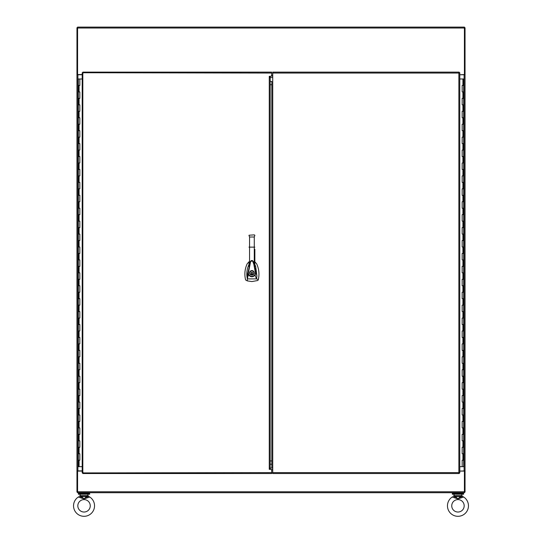 <?xml version="1.0" encoding="UTF-8"?>
<svg xmlns="http://www.w3.org/2000/svg" width="542" height="542" viewBox="0 0 542 542"><rect width="100%" height="100%" fill="white"/><g stroke="black" fill="none" stroke-linecap="round" stroke-linejoin="round"><path stroke-width="0.81" d="M79.193 492.705L464.419 492.705L77.581 492.705L79.193 492.705L79.193 493.511M82.208 471.086L77.581 471.086L77.581 492.705M464.419 492.705L464.419 471.086L459.785 471.086L465.036 470.896L465.036 74.755L459.785 74.755L464.419 74.559L464.419 27.1L77.581 27.1L77.581 74.755M465.036 470.896L464.419 470.896M464.419 74.755L465.036 74.755M465.036 74.559L465.036 27.717L464.419 27.717M465.036 471.086L465.036 492.089L464.419 492.089M77.581 470.896L76.964 471.086L76.964 492.089L77.581 492.089M82.208 74.559L76.964 74.559L76.964 27.717L77.581 27.717M82.208 74.755L76.964 74.755L76.964 470.896L82.208 470.896M459.176 473.173L458.864 472.61L272.734 472.61L272.734 473.532L459.176 473.532L458.864 472.61L459.785 472.922L459.785 72.743L458.864 73.048L459.176 72.127L272.734 72.127L272.734 73.048L458.864 73.048L459.176 72.486M271.806 76.212L272.734 75.467L272.734 73.048M272.734 472.61L272.734 470.192L271.806 469.453M459.426 72.743L458.864 73.048L458.864 472.61L459.426 472.922M270.187 81.436L271.806 81.436L271.806 468.078L271.806 464.223L270.187 464.223M462.922 85.453L463.674 85.453L462.17 85.453L462.922 85.453L462.922 78.99L463.674 78.99L463.674 466.669L459.785 466.669M462.17 460.205L463.674 460.205L462.17 460.205L462.17 466.669M462.17 447.286L463.674 447.286L462.17 447.286L462.17 453.749L463.674 453.749L462.17 453.749M462.17 434.366L463.674 434.366L462.17 434.366L462.17 440.822L463.674 440.822L462.17 440.822M462.17 421.439L463.674 421.439L462.17 421.439L462.17 427.902L463.674 427.902L462.17 427.902M462.17 408.519L463.674 408.519L462.17 408.519L462.17 414.982L463.674 414.982L462.17 414.982M462.17 395.592L463.674 395.592L462.17 395.592L462.17 402.056L463.674 402.056L462.17 402.056M462.17 382.672L463.674 382.672L462.17 382.672L462.17 389.136L463.674 389.136L462.17 389.136M462.17 369.752L463.674 369.752L462.17 369.752L462.17 376.209L463.674 376.209L462.17 376.209M462.17 356.826L463.674 356.826L462.17 356.826L462.17 363.289L463.674 363.289L462.17 363.289M462.17 343.906L463.674 343.906L462.17 343.906L462.17 350.369L463.674 350.369L462.17 350.369M462.17 330.979L463.674 330.979L462.17 330.979L462.17 337.442L463.674 337.442L462.17 337.442M462.17 318.059L463.674 318.059L462.17 318.059L462.17 324.522L463.674 324.522L462.17 324.522M462.17 305.139L463.674 305.139L462.17 305.139L462.17 311.596L463.674 311.596L462.17 311.596M462.17 292.213L463.674 292.213L462.17 292.213L462.17 298.676L463.674 298.676L462.17 298.676M462.17 279.293L463.674 279.293L462.17 279.293L462.17 285.756L463.674 285.756L462.17 285.756M462.17 266.366L463.674 266.366L462.17 266.366L462.17 272.829L463.674 272.829L462.17 272.829M462.17 253.446L463.674 253.446L462.17 253.446L462.17 259.909L463.674 259.909L462.17 259.909M462.17 240.526L463.674 240.526L462.17 240.526L462.17 246.983L463.674 246.983L462.17 246.983M462.17 227.599L463.674 227.599L462.17 227.599L462.17 234.063L463.674 234.063L462.17 234.063M462.17 214.679L463.674 214.679L462.17 214.679L462.17 221.143L463.674 221.143L462.17 221.143M462.17 201.753L463.674 201.753L462.17 201.753L462.17 208.216L463.674 208.216L462.17 208.216M462.17 188.833L463.674 188.833L462.17 188.833L462.17 195.296L463.674 195.296L462.17 195.296M462.17 175.913L463.674 175.913L462.17 175.913L462.17 182.369L463.674 182.369L462.17 182.369M462.17 162.986L463.674 162.986L462.17 162.986L462.17 169.45L463.674 169.45L462.17 169.45M462.17 150.066L463.674 150.066L462.17 150.066L462.17 156.53L463.674 156.53L462.17 156.53M462.17 137.14L463.674 137.14L462.17 137.14L462.17 143.603L463.674 143.603L462.17 143.603M462.17 124.22L463.674 124.22L462.17 124.22L462.17 130.683L463.674 130.683L462.17 130.683M462.17 111.3L463.674 111.3L462.17 111.3L462.17 117.756L463.674 117.756L462.17 117.756M462.17 98.373L463.674 98.373L462.17 98.373L462.17 104.836L463.674 104.836L462.17 104.836M462.17 91.916L463.674 91.916L462.17 91.916L462.17 85.453M462.922 78.99L459.785 78.99M270.187 77.059L269.266 76.314L270.878 76.314L271.691 75.507L271.691 72.127L82.824 72.127L83.136 73.048L82.208 72.743L82.208 472.922L83.136 472.61L82.824 473.532L271.691 473.532L271.691 470.158L270.878 469.345L269.266 469.345L270.187 468.606M82.574 472.922L83.136 472.61L82.824 473.173M82.824 72.486L83.136 73.048L82.574 72.743M270.187 468.078L270.187 77.587M271.691 73.048L82.824 72.736L82.824 472.922L271.691 472.61M79.078 460.205L78.319 460.205L79.83 460.205L79.078 460.205L79.078 466.669L78.319 466.669L78.319 78.99L82.208 78.99M79.83 85.453L78.319 85.453L79.83 85.453L79.83 78.99M79.83 98.373L78.319 98.373L79.83 98.373L79.83 91.916L78.319 91.916L79.83 91.916M79.83 111.3L78.319 111.3L79.83 111.3L79.83 104.836L78.319 104.836L79.83 104.836M79.83 124.22L78.319 124.22L79.83 124.22L79.83 117.756L78.319 117.756L79.83 117.756M79.83 137.14L78.319 137.14L79.83 137.14L79.83 130.683L78.319 130.683L79.83 130.683M79.83 150.066L78.319 150.066L79.83 150.066L79.83 143.603L78.319 143.603L79.83 143.603M79.83 162.986L78.319 162.986L79.83 162.986L79.83 156.53L78.319 156.53L79.83 156.53M79.83 175.913L78.319 175.913L79.83 175.913L79.83 169.45L78.319 169.45L79.83 169.45M79.83 188.833L78.319 188.833L79.83 188.833L79.83 182.369L78.319 182.369L79.83 182.369M79.83 201.753L78.319 201.753L79.83 201.753L79.83 195.296L78.319 195.296L79.83 195.296M79.83 214.679L78.319 214.679L79.83 214.679L79.83 208.216L78.319 208.216L79.83 208.216M79.83 227.599L78.319 227.599L79.83 227.599L79.83 221.143L78.319 221.143L79.83 221.143M79.83 240.526L78.319 240.526L79.83 240.526L79.83 234.063L78.319 234.063L79.83 234.063M79.83 253.446L78.319 253.446L79.83 253.446L79.83 246.983L78.319 246.983L79.83 246.983M79.83 266.366L78.319 266.366L79.83 266.366L79.83 259.909L78.319 259.909L79.83 259.909M79.83 279.293L78.319 279.293L79.83 279.293L79.83 272.829L78.319 272.829L79.83 272.829M79.83 292.213L78.319 292.213L79.83 292.213L79.83 285.756L78.319 285.756L79.83 285.756M79.83 305.139L78.319 305.139L79.83 305.139L79.83 298.676L78.319 298.676L79.83 298.676M79.83 318.059L78.319 318.059L79.83 318.059L79.83 311.596L78.319 311.596L79.83 311.596M79.83 330.979L78.319 330.979L79.83 330.979L79.83 324.522L78.319 324.522L79.83 324.522M79.83 343.906L78.319 343.906L79.83 343.906L79.83 337.442L78.319 337.442L79.83 337.442M79.83 356.826L78.319 356.826L79.83 356.826L79.83 350.369L78.319 350.369L79.83 350.369M79.83 369.752L78.319 369.752L79.83 369.752L79.83 363.289L78.319 363.289L79.83 363.289M79.83 382.672L78.319 382.672L79.83 382.672L79.83 376.209L78.319 376.209L79.83 376.209M79.83 395.592L78.319 395.592L79.83 395.592L79.83 389.136L78.319 389.136L79.83 389.136M79.83 408.519L78.319 408.519L79.83 408.519L79.83 402.056L78.319 402.056L79.83 402.056M79.83 421.439L78.319 421.439L79.83 421.439L79.83 414.982L78.319 414.982L79.83 414.982M79.83 434.366L78.319 434.366L79.83 434.366L79.83 427.902L78.319 427.902L79.83 427.902M79.83 447.286L78.319 447.286L79.83 447.286L79.83 440.822L78.319 440.822L79.83 440.822M79.83 453.749L78.319 453.749L79.83 453.749L79.83 460.205M79.078 466.669L82.208 466.669M89.694 494.216L78.387 494.216L78.387 493.511L89.694 493.511L89.694 494.216M463.613 494.216L452.306 494.216L452.306 493.511L463.613 493.511L463.613 494.216M248.974 261.8L247.145 263.859C244.781 269.049 244.266 274.408 245.607 279.95L247.274 280.892L251.915 281.555L257.721 280.512L258.229 279.95A24.044 24.044 0 0 0 258.317 279.57C259.537 274.252 258.995 269.015 256.684 263.859L254.855 261.8M251.915 270.566A2.263 2.263 0 0 1 254.178 272.829A2.263 2.263 0 0 1 251.915 275.092A2.263 2.263 0 0 1 249.652 272.829A2.263 2.263 0 0 1 251.915 270.566M251.915 274.767A1.938 1.938 0 0 1 249.977 272.829A1.938 1.938 0 0 1 251.915 270.892A1.938 1.938 0 0 1 253.852 272.829A1.938 1.938 0 0 1 251.915 274.767M248.974 264.537L248.9 264.686C247.111 268.561 246.475 272.626 246.989 276.86L250.512 261.434C251.434 260.201 252.369 260.194 253.31 261.44L253.493 261.942C252.362 260.282 251.366 260.113 250.512 261.434L248.974 266.373L248.974 264.828M253.31 261.44L256.928 276.102L255.661 266.427L254.855 264.53M254.855 264.875L254.855 266.373L253.5 261.955M246.989 276.86L247.348 278.893L248.405 274.652L248.006 272.958L248.392 272.978L250.248 263.419C250.438 261.522 251.231 260.763 252.64 261.149L253.819 264.218L255.445 272.951L255.831 272.938L255.092 275.194L256.488 278.893L258.317 279.57M256.928 276.102L256.488 278.893L247.348 278.893L247.274 280.892M254.855 249.266L254.855 266.373M248.974 266.373L248.974 262.132M254.855 247.132L248.974 247.132M254.801 274.977L255.092 275.194C252.701 277.463 250.472 277.28 248.405 274.652L248.744 274.489C250.587 276.847 252.606 277.009 254.801 274.977L255.445 272.951M248.392 272.978L248.744 274.489M254.842 235.33L254.273 237.01L254.273 264.361M254.815 235.228L254.273 234.869L254.855 235.438M254.273 234.869L249.022 235.228M249.557 264.354L249.557 237.01L248.974 235.438M251.637 272.247L252.199 272.247A0.644 0.644 0 0 1 252.199 273.412L252.199 274.286L251.637 274.286L251.637 273.412A0.644 0.644 0 0 1 251.637 272.247M272.734 472.922L271.691 472.922L272.734 472.922M269.266 468.078L272.734 468.078L269.266 468.078M272.734 77.587L269.266 77.587L272.734 77.587M271.806 460.937L270.187 460.937M271.806 84.715L270.187 84.715M447.462 505.815A10.494 10.494 0 0 1 452.218 497.028L457.956 498.877L463.701 497.028A10.494 10.494 0 0 1 457.956 516.309A10.494 10.494 0 0 1 452.218 497.028L452.733 496.736M451.743 505.815A6.213 6.213 0 0 1 457.956 499.595A6.213 6.213 0 0 1 464.176 505.815A6.213 6.213 0 0 1 457.956 512.027A6.213 6.213 0 0 1 451.743 505.815A6.213 6.213 0 0 0 457.956 512.027A6.213 6.213 0 0 0 464.176 505.815M455.09 496.953L455.368 496.492L457.956 498.877L454.792 497.597L455.09 496.953L453.546 496.33L453.918 495.632L455.144 495.632L455.368 496.492L460.544 496.492L461.127 497.597L457.956 498.877L460.544 496.492L460.775 495.632L461.994 495.632L461.676 494.216L454.243 494.216L453.715 496.16M453.546 496.33L455.165 496.093L455.368 496.492M460.822 496.953L462.373 496.33L463.701 497.028L462.455 496.384M461.994 495.632L462.373 496.33L461.994 495.632L462.373 496.33L460.754 496.093M73.549 505.815A10.494 10.494 0 0 1 78.299 497.028L84.044 498.877L89.782 497.028A10.494 10.494 0 0 1 84.044 516.309A10.494 10.494 0 0 1 78.299 497.028L78.82 496.736M77.824 505.815A6.213 6.213 0 0 1 84.044 499.595A6.213 6.213 0 0 1 90.257 505.815A6.213 6.213 0 0 1 84.044 512.027A6.213 6.213 0 0 1 77.824 505.815A6.213 6.213 0 0 0 84.044 512.027A6.213 6.213 0 0 0 90.257 505.815M81.178 496.953L81.456 496.492L84.044 498.877L80.873 497.597L81.178 496.953L79.627 496.33L80.006 495.632L81.225 495.632L81.456 496.492L86.632 496.492L87.208 497.597L84.044 498.877L86.632 496.492L86.855 495.632L88.082 495.632L87.757 494.216L80.324 494.216L79.803 496.16M79.627 496.33L81.246 496.093L81.456 496.492M86.91 496.953L88.454 496.33L89.782 497.028L88.542 496.384M88.082 495.632L88.454 496.33L88.082 495.632L88.454 496.33L86.835 496.093M454.792 497.597L457.956 498.877L461.127 497.597M462.807 496.574L463.701 497.028A10.494 10.494 0 0 1 468.451 505.815M80.873 497.597L84.044 498.877L87.208 497.597M88.895 496.574L89.762 497.014A10.494 10.494 0 0 1 94.538 505.815M464.419 491.777L77.581 491.777M464.108 74.755L464.108 470.896M77.892 74.755L77.892 470.896M77.581 28.021L464.419 28.021M272.734 470.192L272.734 75.467M462.922 460.205L462.922 453.749M462.922 447.286L462.922 440.822M462.922 434.366L462.922 427.902M462.922 421.439L462.922 414.982M462.922 408.519L462.922 402.056M462.922 395.592L462.922 389.136M462.922 382.672L462.922 376.209M462.922 369.752L462.922 363.289M462.922 356.826L462.922 350.369M462.922 343.906L462.922 337.442M462.922 330.979L462.922 324.522M462.922 318.059L462.922 311.596M462.922 305.139L462.922 298.676M462.922 292.213L462.922 285.756M462.922 279.293L462.922 272.829M462.922 266.366L462.922 259.909M462.922 253.446L462.922 246.983M462.922 240.526L462.922 234.063M462.922 227.599L462.922 221.143M462.922 214.679L462.922 208.216M462.922 201.753L462.922 195.296M462.922 188.833L462.922 182.369M462.922 175.913L462.922 169.45M462.922 162.986L462.922 156.53M462.922 150.066L462.922 143.603M462.922 137.14L462.922 130.683M462.922 124.22L462.922 117.756M462.922 111.3L462.922 104.836M462.922 98.373L462.922 91.916M269.266 469.345L269.266 76.314M79.078 85.453L79.078 91.916M79.078 98.373L79.078 104.836M79.078 111.3L79.078 117.756M79.078 124.22L79.078 130.683M79.078 137.14L79.078 143.603M79.078 150.066L79.078 156.53M79.078 162.986L79.078 169.45M79.078 175.913L79.078 182.369M79.078 188.833L79.078 195.296M79.078 201.753L79.078 208.216M79.078 214.679L79.078 221.143M79.078 227.599L79.078 234.063M79.078 240.526L79.078 246.983M79.078 253.446L79.078 259.909M79.078 266.366L79.078 272.829M79.078 279.293L79.078 285.756M79.078 292.213L79.078 298.676M79.078 305.139L79.078 311.596M79.078 318.059L79.078 324.522M79.078 330.979L79.078 337.442M79.078 343.906L79.078 350.369M79.078 356.826L79.078 363.289M79.078 369.752L79.078 376.209M79.078 382.672L79.078 389.136M79.078 395.592L79.078 402.056M79.078 408.519L79.078 414.982M79.078 421.439L79.078 427.902M79.078 434.366L79.078 440.822M79.078 447.286L79.078 453.749M254.273 237.01L249.557 237.01M455.144 495.632L460.775 495.632M81.225 495.632L86.855 495.632M88.888 492.705L88.888 493.511M453.112 492.705L453.112 493.511M462.807 492.705L462.807 493.511"/></g></svg>
